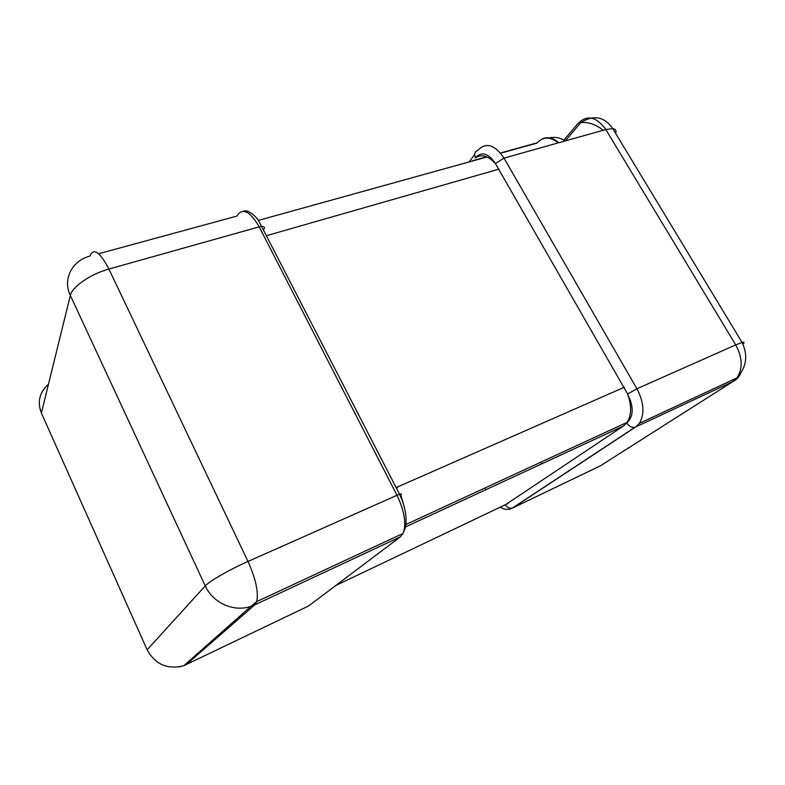 <?xml version="1.0" encoding="UTF-8"?>
<svg xmlns="http://www.w3.org/2000/svg" width="785" height="785" viewBox="0 0 785 785"><rect width="100%" height="100%" fill="white"/><g stroke="black" fill="none" stroke-linecap="round" stroke-linejoin="round"><path stroke-width="1.18" d="M475.278 157.991C481.745 153.713 488.564 155.754 495.737 164.104L495.443 163.594C488.398 153.193 481.764 151.211 475.533 157.657C473.895 154.105 474.611 151.711 477.673 150.475C485.876 141.908 494.648 144.45 503.99 158.119L636.929 388.752L735.702 344.89L605.804 129.525L503.99 158.119L495.443 163.594M627.293 393.393C631.758 405.197 631.699 414.843 627.127 422.32L626.793 422.987C633.672 416.658 633.946 406.973 627.617 393.962L495.737 164.104M505.942 504.431L623.545 425.912L626.45 423.223M484.845 488.044L485.238 488.79M404.471 507.532L400.517 494.138M396.131 487.573L624.261 387.26M499.074 169.109L266.625 235.637M258.402 220.418L487.092 156.951M500.614 153.203L536.881 143.135C542.965 136.472 550.089 136.384 558.243 142.88M623.221 426.137L405.492 526.931M335.695 585.551L508.287 503.313M504.206 505.255L505.089 504.843M740.54 373.65C738.92 377.271 736.369 379.911 732.915 381.569L635.683 426.971L512.88 507.856L600.289 465.878L732.915 381.569L736.889 377.938L639.353 423.37L635.683 426.971L639.353 423.37C644.838 414.009 644.034 402.469 636.929 388.752L627.617 393.962M469.155 161.926L474.631 154.566M615.636 133.381C616.568 130.624 615.617 129.044 612.761 128.632L605.804 129.525C596.541 116.769 587.396 114.61 578.359 123.049L563.865 140.152M537.146 142.821L500.447 152.996M486.739 156.794L472.639 160.709M549.588 483.678L548.744 484.08M541.238 462.905L540.845 462.188M558.822 142.723C552.532 137.316 546.566 136.286 540.914 139.651M578.359 123.049L580.88 122.548C588.436 121.852 595.874 124.413 603.194 130.261M735.702 344.89C742.571 357.685 742.973 368.705 736.889 377.938C746.496 367.4 748.233 355.566 742.08 342.427L735.702 344.89M742.904 344.036C744.749 342.329 744.474 341.789 742.08 342.427L612.761 128.632C604.411 116.592 593.794 114.561 580.88 122.548L565.269 140.907M505.354 504.716C507.179 507.581 509.494 508.7 512.33 508.072L511.074 508.709M626.793 422.987C629.06 426.432 631.807 427.835 635.055 427.217L512.33 508.072C508.817 510.103 504.755 509.808 500.143 507.198M147.678 650.932L147.129 649.784L205.258 585.904L70.336 295.425L41.389 413.047L147.129 649.784C155.312 664.522 167.539 669.821 183.808 665.69L308.544 606L400.36 536.861L254.811 604.833L185.957 664.856M400.36 536.861L403.039 533.447L256.685 601.624C258.687 592.283 255.792 578.888 247.981 561.452L397.004 495.286L259.187 226.855L108.909 269.049L247.981 561.452C229.956 569.39 209.124 581.342 205.258 585.904C212.823 603.008 233.92 612.349 250.915 606.373L254.811 604.833L256.685 601.624L250.915 606.373L183.808 665.69L178.607 666.975M98.655 253.741L236.874 216.091C242.447 207.358 249.885 210.949 259.187 226.855L261.886 226.404C264.133 226.433 264.879 227.277 264.143 228.945M397.544 487.721L396.454 488.201M221.478 634.103L219.918 633.77M48.484 384.208C39.486 392.235 37.121 401.851 41.389 413.047L42.989 416.639M89.932 256.126C72.102 260.551 62.417 279.254 70.336 295.425C71.994 286.868 90.756 273.945 108.909 269.049C99.793 251.73 93.464 247.412 89.932 256.126M243.585 211.273C248.246 208.388 258.373 219.29 258.667 220.801L399.565 494.256C405.472 507.061 407.356 518.345 405.217 528.109L403.039 533.447C406.591 523.997 404.579 511.28 397.004 495.286L399.565 494.256C401.586 493.588 402.018 493.765 400.85 494.795M405.884 524.508L627.087 422.359M548.98 138.18L550.118 137.964M548.372 138.101C554.436 136.541 560.009 137.493 565.092 140.957"/></g></svg>
